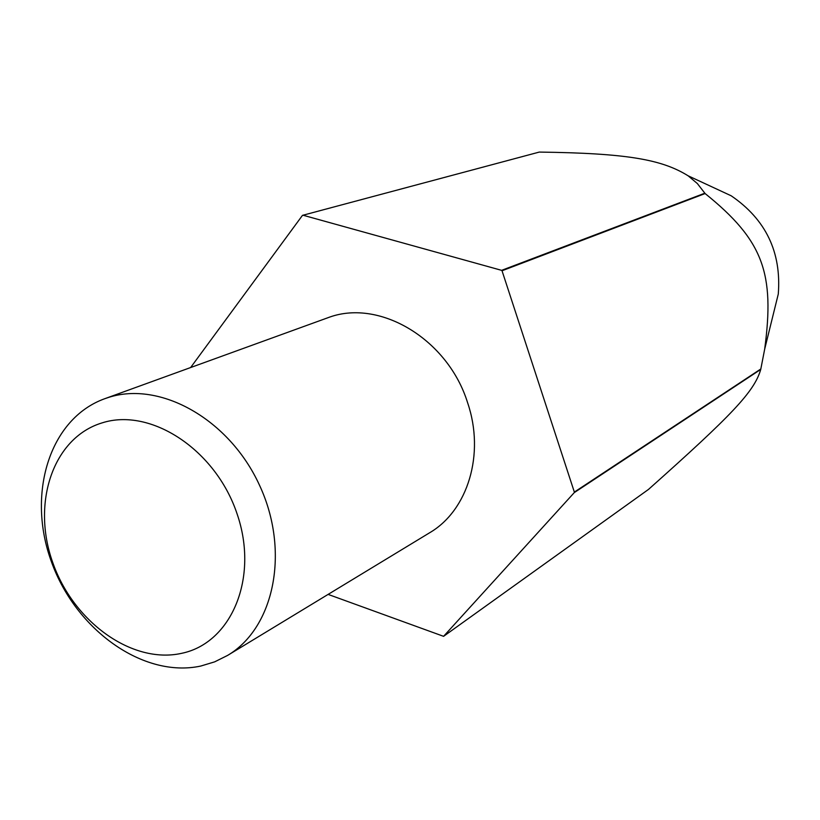 <?xml version="1.0" encoding="UTF-8"?>
<svg xmlns="http://www.w3.org/2000/svg" width="820" height="820" viewBox="0 0 820 820"><rect width="100%" height="100%" fill="white"/><g stroke="black" fill="none" stroke-linecap="round" stroke-linejoin="round"><path stroke-width="1.23" d="M190.66 367.503L302.478 215.363L539.283 152.079C626.88 153.237 661.699 159.398 688.113 175.798L697.338 183.536L705.118 193.551C763.656 240.701 774.746 273.501 764.681 349.135L760.745 369.41C754.359 391.693 731.819 415.176 648.497 489.417L443.589 636.33L328.113 594.397M108.312 397.505C160.115 380.552 229.303 419.153 259.499 485.204C290.218 551.009 274.423 627.823 227.611 655.405L214.635 661.863L200.756 666.055C143.264 678.447 75.87 629.924 51.547 562.1C26.506 494.501 49.169 418.835 104.591 398.766L108.312 397.505M227.611 655.405L429.516 532.836C467.779 510.624 485.214 454.178 467.605 402.743C448.13 339.736 380.675 299.105 329.947 316.991L104.591 398.766M102.028 422.905C150.624 407.171 215.639 449.596 237.052 513.781C259.202 577.772 231.435 643.259 181.497 653.355C131.846 664.395 72.99 621.529 52.572 562.048C31.478 502.752 53.085 437.706 102.028 422.905M711.78 186.786L731.173 195.785C765.839 219.452 781.542 252.211 778.282 294.062L773.157 314.818M704.78 193.223L501.604 270.344L302.928 215.199M760.837 368.969L574.348 492.082L502.024 270.764L705.118 193.551M443.589 636.33L574.246 492.635L760.745 369.41M574.348 492.082L574.246 492.635M731.173 195.785L688.113 175.798M778.282 294.062L764.681 349.135"/></g></svg>
